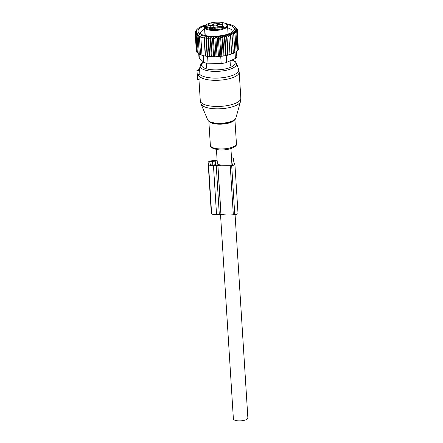 <?xml version="1.0" encoding="UTF-8"?>
<svg xmlns="http://www.w3.org/2000/svg" width="443" height="443" viewBox="0 0 443 443"><rect width="100%" height="100%" fill="white"/><g stroke="black" fill="none" stroke-linecap="round" stroke-linejoin="round"><path stroke-width="0.66" d="M197.307 75.028L196.919 70.149L197.589 79.773L197.584 79.391L199.117 79.358L198.868 75.249L197.307 75.028L197.584 79.391M197.362 75.249L198.962 75.404L199.405 69.745M199.057 79.867L199.117 79.358L199.057 79.867M235.072 214.617L247.87 417.943A7.254 2.459 176.4 0 1 246.092 419.709A7.254 2.459 176.4 0 1 238.162 420.85A7.254 2.459 176.4 0 1 233.383 418.851L220.52 214.39M214.196 27.544A2.47 0.836 176.4 0 1 215.204 27.25A2.47 0.836 176.4 0 1 218.216 27.46A3.195 1.08 -3.6 0 0 218.222 27.505L218.333 28.025L217.878 28.136A2.32 0.786 -3.6 0 0 214.96 28.369L214.473 28.33L214.362 27.815A3.195 1.08 -3.6 0 0 210.962 26.995L208.066 27.228A8.705 2.951 -3.6 0 0 207.756 27.256A2.758 0.936 176.4 0 1 205.868 27.682L207.756 27.256M209.794 28.773A1.739 0.593 176.4 0 1 212.657 28.596M209.074 25.34A1.739 0.593 176.4 0 1 209.921 25.063A1.739 0.593 176.4 0 1 211.937 25.162M219.291 24.531A1.739 0.593 176.4 0 1 222.153 24.348M220.01 27.964A1.739 0.593 176.4 0 1 220.858 27.688A1.739 0.593 176.4 0 1 222.873 27.782M217.635 26.115L217.397 23.551L217.635 26.115A3.195 1.08 -3.6 0 0 218.742 26.801M217.524 25.6L217.037 25.561L216.909 23.518L217.397 23.551M213.742 25.827L214.119 25.794A2.32 0.786 -3.6 0 0 217.037 25.561M213.255 27.128A3.195 1.08 -3.6 0 0 213.781 26.475A3.195 1.08 -3.6 0 0 213.775 26.425L213.653 24.487M213.365 27.671A2.326 0.786 176.4 0 1 213.465 28.086A2.326 0.786 176.4 0 1 211.377 28.839A2.326 0.786 176.4 0 1 209.007 28.463A2.326 0.786 176.4 0 1 208.924 28.374A2.326 0.786 176.4 0 1 210.514 27.344A2.326 0.786 176.4 0 1 213.365 27.671M211.272 25.329A2.326 0.786 176.4 0 1 208.204 24.941A2.326 0.786 176.4 0 1 209.655 23.939A2.326 0.786 176.4 0 1 211.964 23.944A2.326 0.786 176.4 0 1 212.751 24.653A2.326 0.786 176.4 0 1 211.272 25.329M218.504 24.215A2.326 0.786 176.4 0 1 218.421 24.127A2.326 0.786 176.4 0 1 220.01 23.102A2.326 0.786 176.4 0 1 222.862 23.424A2.326 0.786 176.4 0 1 222.967 23.839A2.326 0.786 176.4 0 1 220.88 24.598A2.326 0.786 176.4 0 1 218.504 24.215M222.209 27.948A2.326 0.786 176.4 0 1 219.141 27.56A2.326 0.786 176.4 0 1 220.592 26.558A2.326 0.786 176.4 0 1 222.901 26.563A2.326 0.786 176.4 0 1 223.687 27.272A2.326 0.786 176.4 0 1 222.209 27.948M206.078 27.627L206.012 26.558L207.485 25.954A8.705 2.951 -3.6 0 0 207.795 25.932L210.691 25.7L210.774 27.012M207.036 27.494L207.363 27.344M217.507 24.072A3.195 1.08 -3.6 0 0 220.907 24.886L222.707 24.902A2.32 0.786 -3.6 0 0 222.286 25.401A2.32 0.786 -3.6 0 0 222.912 25.882L221.179 26.181A3.195 1.08 -3.6 0 0 218.216 27.455L218.222 27.505M214.119 25.794L213.991 23.745A2.32 0.786 -3.6 0 0 216.909 23.518M213.991 23.745L213.537 23.856L213.648 24.382A3.195 1.08 176.4 0 1 213.653 24.431A3.195 1.08 176.4 0 1 210.691 25.7M205.624 27.665L205.48 25.838L205.109 25.866A11.031 3.738 176.4 0 1 212.103 22.648A11.031 3.738 176.4 0 1 226.257 24.066A11.031 3.738 176.4 0 1 219.767 29.238A11.031 3.738 176.4 0 1 205.491 27.71L204.766 28.119L205.231 35.551M205.109 25.866L204.461 26.663L205.015 35.506M204.766 28.119A11.612 3.932 176.4 0 0 220.005 29.958A11.612 3.932 176.4 0 0 227.552 25.76C228.062 23.053 219.667 21.153 212.031 22.621C207.468 23.612 204.959 24.886 204.494 26.442L205.558 26.574A2.176 0.736 -3.6 0 1 206.012 26.558M218.46 56.643L217.319 38.513L218.327 36.819L219.562 56.444L217.081 56.621L215.846 37.018L214.883 38.646L213.316 37.212L212.502 38.679L210.862 37.367L210.209 38.619L208.526 37.478L208.022 38.469L206.344 37.544L205.995 38.248L204.328 37.533L204.123 37.954L200.84 37.168L201.044 36.747L199.411 36.669L199.76 35.966L198.154 36.105L198.652 35.113L197.063 35.468L197.722 34.222L196.199 34.77L197.008 33.308L195.573 34.017L196.537 32.389L195.213 33.219L196.354 51.349L196.675 51.493M195.213 33.219L196.315 31.547L195.13 32.394L196.371 30.766L195.33 31.558L196.559 29.925M225.952 23.667A19.736 6.684 -3.6 0 1 234.419 26.469A19.736 6.684 -3.6 0 1 231.285 33.496A19.736 6.684 -3.6 0 1 211.987 36.808A19.736 6.684 176.4 0 1 197.667 28.784L196.554 29.891M197.667 28.784A19.736 6.684 176.4 0 1 205.713 24.941M195.33 31.558L195.363 32.084M195.13 32.394L196.304 50.541M196.199 34.77L197.34 52.9L198.182 53.238M197.063 35.468L198.204 53.597L199.278 53.985M198.154 36.105L199.295 54.234L200.945 54.771M199.411 36.669L200.552 54.799L202.207 55.281M200.84 37.168L201.98 55.297L203.625 55.718L205.264 56.084L204.123 37.954M204.328 37.533L205.491 56.067L207.136 56.377L205.995 38.248M206.344 37.544L207.529 56.35L209.162 56.599L208.022 38.469M208.526 37.478L209.722 56.554L211.35 56.748L210.209 38.619M210.862 37.367L212.081 56.676L213.642 56.804L212.502 38.679M238.317 48.664L237.42 30.39L236.091 28.878L237.337 29.565L235.87 28.07L236.977 28.767L235.41 27.333L236.357 28.014L234.419 26.469M237.852 49.616L238.362 49.356L237.221 31.226L236.036 29.664L237.42 30.39M237.11 50.535L237.885 50.192L236.745 32.062L235.715 30.451L237.221 31.226M236.102 51.421L237.138 51.023L235.997 32.893L235.139 31.237L236.745 32.062M234.48 52.379L236.13 51.831L234.989 33.701L234.314 32.007L235.997 32.893M233.184 53.094L234.873 52.612L233.732 34.482L233.245 32.76L234.989 33.701M231.683 53.764L230.449 34.144L231.683 53.764L233.383 53.348L231.949 33.474L233.732 34.482M229.995 54.384L228.76 34.764L229.995 54.384L231.683 54.035M228.134 54.943L227.741 55.22L226.6 37.09L226.899 35.324L228.134 54.943L229.795 54.661M226.135 55.436L225.553 55.707L224.413 37.577L224.9 35.811L226.135 55.436L227.741 55.22M224.02 55.851L223.255 56.106L222.115 37.976L222.785 36.232L224.02 55.851L225.553 55.707M221.821 56.189L220.88 56.422L219.739 38.292L220.586 36.57L221.821 56.189L223.255 56.106M219.562 56.444L220.88 56.422M217.081 56.621L216.023 56.77L214.883 38.646M213.316 37.212L214.539 56.698L216.023 56.77M214.539 56.698L213.642 56.804M237.005 29.221L236.977 28.767M237.387 30.351L237.337 29.565M236.473 51.277L236.839 57.053A5.803 1.966 -3.6 0 1 235.416 58.465L226.644 62.391A5.803 1.966 -3.6 0 1 221.162 63.338L208.027 63.199A5.803 1.966 176.4 0 1 203.653 62.153L199.289 58.094A5.803 1.966 176.4 0 1 198.973 57.512L198.741 53.797M200.84 34.166A15.848 5.366 176.4 0 1 200.513 33.203A15.848 5.366 176.4 0 1 204.622 29.244M227.685 27.837A15.848 5.366 176.4 0 1 231.157 29.515A15.848 5.366 176.4 0 1 232.143 31.215A15.848 5.366 176.4 0 1 231.938 32.212M204.793 25.871A18.169 6.152 -3.6 0 0 199.189 33.125A18.169 6.152 -3.6 0 0 199.411 33.308A18.169 6.152 -3.6 0 0 216.577 36.171A18.169 6.152 -3.6 0 0 233.245 31.176A18.169 6.152 -3.6 0 0 233.195 26.94A18.169 6.152 -3.6 0 0 226.977 24.476M215.846 37.018L217.319 38.513M218.327 36.819L219.739 38.292M220.586 36.57L222.115 37.976M222.785 36.232L224.413 37.577M224.9 35.811L226.6 37.09M226.899 35.324L228.654 36.531M228.76 34.764L230.543 35.905M230.449 34.144L232.243 35.218M212.081 56.676L211.35 56.748M209.722 56.554L209.162 56.599M207.529 56.35L207.136 56.377M197.307 52.401L196.714 52.147L195.573 34.017M217.103 160.084A21.042 7.127 176.4 0 0 216.832 160.172A2.918 0.991 176.4 0 1 216.743 160.2A2.902 0.986 176.4 0 1 215.209 160.482L212.441 160.704A4.646 1.573 176.4 0 0 208.132 162.548L211.217 211.604A4.646 1.573 176.4 0 1 211.222 211.527M231.501 157.808A3.483 1.179 176.4 0 1 233.777 158.766A3.483 1.179 176.4 0 1 233.594 159.181A3.86 1.307 176.4 0 0 233.383 159.652A3.86 1.307 176.4 0 0 233.389 159.713L234.164 163.401A1.645 0.554 176.4 0 0 234.397 163.639A3.483 1.179 176.4 0 1 234.912 164.203L238.002 213.26A3.483 1.179 176.4 0 1 234.768 214.645L233.323 214.761L230.238 165.704A21.042 7.127 176.4 0 1 217.923 165.383A2.918 0.991 176.4 0 0 217.829 165.372A2.902 0.986 176.4 0 0 216.223 165.339L213.46 165.56A4.646 1.573 176.4 0 1 208.509 164.375L208.144 162.625A4.646 1.573 176.4 0 1 208.132 162.548M208.144 162.625L211.228 211.682A4.646 1.573 176.4 0 1 211.217 211.604M211.228 211.682L211.593 213.432A4.646 1.573 176.4 0 0 216.544 214.617L219.307 214.395A2.902 0.986 176.4 0 1 220.913 214.429A2.918 0.991 176.4 0 1 221.007 214.44A21.042 7.127 176.4 0 0 233.323 214.761M217.159 160.975A19.01 6.44 176.4 0 0 217.125 160.986L217.873 164.552A19.01 6.44 176.4 0 0 230.094 165.023L231.539 164.912A1.451 0.493 176.4 0 0 232.885 164.331A1.451 0.493 176.4 0 0 232.675 164.098L232.702 164.591L232.675 164.098M215.187 161.174L215.918 164.674L213.338 164.973A2.902 0.986 176.4 0 1 210.242 164.237L209.877 162.487A2.902 0.986 176.4 0 1 209.871 162.437A2.902 0.986 176.4 0 1 212.562 161.285L215.187 161.174L215.414 164.813M233.716 161.274L233.594 159.181L233.727 161.318M234.912 164.203A3.483 1.179 176.4 0 1 231.683 165.588L234.768 214.645M230.238 165.704L231.683 165.588M232.669 164.098A3.677 1.246 176.4 0 1 232.138 163.561L232.215 164.796M231.744 161.673L232.138 163.561M231.584 159.164A5.892 1.993 176.4 0 1 231.667 159.076L231.667 159.076A1.451 0.493 176.4 0 0 231.75 158.893A1.451 0.493 176.4 0 0 231.556 158.672M212.446 108.607A19.891 6.739 176.4 0 1 201.056 104.039L200.286 100.76A20.317 6.883 176.4 0 0 212.108 106.22A20.317 6.883 176.4 0 0 240.837 98.208L240.483 101.558A19.891 6.739 176.4 0 1 212.446 108.607M235.881 118.071C235.106 121.819 224.418 124.317 216.079 123.447C211.505 122.993 208.714 121.792 207.689 119.843A14.22 4.818 -3.6 0 0 215.835 123.11A14.22 4.818 -3.6 0 0 235.881 118.071L240.483 101.558M240.837 98.208L239.192 72.076A20.317 6.883 176.4 0 1 210.464 80.089A20.317 6.883 176.4 0 1 198.879 75.531M234.58 119.915A13.063 4.424 176.4 0 1 216.4 124.029A13.063 4.424 176.4 0 1 209.212 121.515M234.834 119.538A13.661 4.629 176.4 0 1 216.101 123.447M239.192 72.076L238.627 69.329A20.018 6.783 176.4 0 1 230.548 76.069A20.018 6.783 176.4 0 1 210.458 77.874A20.018 6.783 176.4 0 1 199.167 73.621M234.912 119.61L236.429 143.654A13.063 4.424 176.4 0 1 217.956 148.804A13.063 4.424 176.4 0 1 210.359 145.293L208.847 121.249M238.627 69.329L236.512 63.371A18.274 6.191 176.4 0 1 229.136 69.523A18.274 6.191 176.4 0 1 210.796 71.168A18.274 6.191 176.4 0 1 200.208 65.653L201.177 63.781L203.437 61.954M232.005 59.993A16.867 5.715 176.4 0 1 231.34 67.009A16.867 5.715 176.4 0 1 211.317 69.689A16.867 5.715 176.4 0 1 203.625 62.131M196.985 70.625L199.533 70.343M197.334 74.568L199.129 74.369M207.878 27.244L207.795 25.932M222.469 25.063L222.452 24.764M220.907 24.886L220.991 26.203M205.48 25.838A2.758 0.936 176.4 0 1 207.485 25.954M208.027 63.199L207.595 56.361M221.162 63.338L220.73 56.427M235.416 58.465L235.023 52.202M226.644 62.391L226.201 55.425M203.653 62.153L203.243 55.624M199.289 58.094L199.029 53.896M208.509 164.375L211.593 213.432M213.46 165.56L216.544 214.617M216.223 165.339L219.307 214.395M217.829 165.372L220.913 214.429M214.877 161.102L215.11 164.835M212.562 161.285L212.801 165.001M217.923 165.383L221.007 214.44M217.125 160.986L217.22 162.47M207.689 119.843L201.056 104.039M236.429 143.654C237.924 146.838 227.564 150.93 218.427 149.784C212.452 148.654 209.766 147.154 210.359 145.293M236.512 63.371L235.316 61.632L232.282 59.871M200.208 65.653L199.361 69.512M196.919 70.149L199.522 69.473M198.973 79.906L200.286 100.76M197.589 79.773L199.084 79.917M216.439 149.507L217.269 162.703M230.919 148.593L231.944 164.857M230.055 60.863L230.382 66.073M206.349 63.089L206.632 67.569M222.331 26.093L222.286 25.401M213.653 24.431L213.781 26.475M227.552 25.76L228.073 34.028M233.777 158.766L234.026 162.758"/></g></svg>
